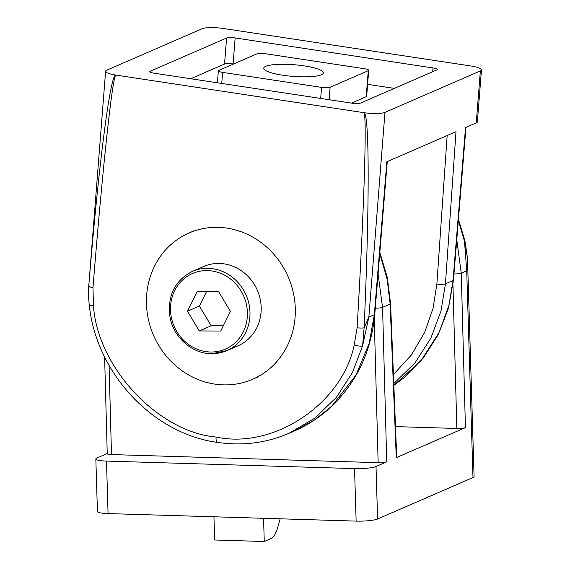 <?xml version="1.0" encoding="UTF-8"?>
<svg xmlns="http://www.w3.org/2000/svg" width="570" height="570" viewBox="0 0 570 570"><rect width="100%" height="100%" fill="white"/><g stroke="black" fill="none" stroke-linecap="round" stroke-linejoin="round"><path stroke-width="0.85" d="M393.414 374.568L411.284 355.089L424.614 332.51L433.065 308.341L436.862 284.067A6.648 1.461 4 0 0 445.448 283.796L440.988 311.049L430.906 338.046L414.974 362.876L393.77 383.596M265.713 66.341A29.911 5.85 4.5 0 0 263.718 68.215A29.911 5.85 4.5 0 0 287.857 75.895A29.911 5.85 4.5 0 0 321.366 74.777A29.911 5.85 4.5 0 0 323.354 72.91A29.911 5.85 4.5 0 0 299.221 65.229A29.911 5.85 4.5 0 0 265.713 66.341M116.216 75.133L116.002 75.276C112.817 72.996 102.707 166.305 92.974 287.736L93.459 305.335C97.021 366.624 157.961 432.081 216.073 437.033C273.657 449.616 342.321 403.802 354.219 344.857L357.119 327.771C364.259 205.941 367.173 111.549 363.738 112.824L363.553 112.625A16.616 3.249 4.5 0 0 363.881 112.675A16.616 3.249 4.5 0 0 384.971 112.376L480.36 70.922A16.616 3.249 4.5 0 0 481.465 69.882A16.616 3.249 4.5 0 0 470.863 65.985L223.526 28.5A16.616 3.249 4.5 0 0 202.101 28.749L106.718 70.203A16.616 3.249 4.5 0 0 105.607 71.243A16.616 3.249 4.5 0 0 115.888 75.083A16.616 3.249 4.5 0 0 116.216 75.133L363.553 112.625M363.738 112.824A6.648 0.819 -43.1 0 1 363.881 112.675C369.51 111.734 369.602 206.233 364.109 327.857L368.861 317.077L362.584 345.84L352.445 372.566L336.371 397.368L314.768 418.202L288.89 433.357L278.78 437.24M357.119 327.771A6.648 1.432 3.3 0 0 364.109 327.857L362.584 345.84A6.648 1.874 -165 0 1 354.219 344.857M216.073 437.033A6.648 2.252 98.6 0 0 217.476 442.398C242.45 446.068 266.254 443.047 288.89 433.35L294.434 430.949L314.576 419.933L331.576 406.332L355.944 375.138L369.153 343.468L374.333 314.697L386.845 161.773L456 131.72L445.448 283.796L453.029 280.504A6.648 1.247 4.7 0 0 453.471 280.105L448.462 308.256L438.28 334.554L423.296 358.017L404.08 377.689L393.841 385.37L421.18 360.461L438.993 332.638L448.896 305.356L453.029 280.504L465.533 127.573L476.264 122.906A16.616 3.249 4.5 0 0 477.375 121.873L481.465 69.882M224.53 64.04L226.575 38.047L150.266 71.214A6.648 1.297 -175.5 0 0 149.825 71.628A6.648 1.297 -175.5 0 0 154.064 73.188L351.932 103.177A6.648 1.297 -175.5 0 0 360.504 103.077L436.812 69.91A6.648 1.297 -175.5 0 0 437.254 69.497A6.648 1.297 -175.5 0 0 433.008 67.937L235.139 37.948L233.094 63.94A6.648 1.297 4.5 0 0 224.53 64.04L190.708 78.738M226.575 38.047A6.648 1.297 -175.5 0 1 235.139 37.948M93.459 305.335A6.648 0.99 173.3 0 1 89.255 304.907L89.255 304.907C88.535 298.195 88.307 292.795 88.571 288.698L88.756 286.119C98.574 165.158 110.487 72.475 115.888 75.083A6.648 2.665 -123.6 0 0 116.002 75.276M394.319 88.379L367.6 84.332M233.55 64.011L233.094 63.94M368.712 70.288L366.66 96.287A6.648 1.297 -175.5 0 1 366.218 96.701L368.263 70.709A6.648 1.297 4.5 0 0 368.712 70.288A6.648 1.297 4.5 0 0 364.465 68.735L265.535 53.737A6.648 1.297 4.5 0 0 256.963 53.837L218.809 70.416A6.648 1.297 4.5 0 0 218.367 70.837A6.648 1.297 4.5 0 0 222.606 72.39L321.544 87.388A6.648 1.297 4.5 0 0 330.108 87.288L368.263 70.709M351.476 103.106L366.218 96.701M105.607 71.243L88.756 286.119A6.648 1.489 4.6 0 0 92.974 287.736M379.848 252.332L387.351 277.626L390.578 303.632A6.648 1.197 177.7 0 1 390.136 304.081L387.158 279.193L379.748 253.543M467.414 257.619L464.5 241.267A6.648 0.705 -12.8 0 0 464.942 240.889L467.414 257.619L466.723 270.8L464.5 241.267L458.337 220.611M464.942 240.889L458.437 219.393M95.838 458.985A16.616 2.586 178.3 0 0 106.483 461.073L354.54 468.604L356.129 521.108L108.072 513.577A16.616 2.586 178.3 0 1 97.427 511.49L95.838 458.985A16.616 2.586 178.3 0 1 96.943 458.016L107.224 453.542M378.074 273.992L382.555 307.38L386.738 461.821L376.008 466.488A16.616 2.586 178.3 0 1 354.54 468.604M386.738 461.821C384.907 462.434 382.043 462.719 378.152 462.669L374.276 319.392M109.077 365.377L111.492 454.575L378.152 462.669M111.492 454.575C107.901 454.397 106.633 453.991 107.673 453.349M467.571 261.302L474.09 476.563A16.616 2.586 178.3 0 1 472.979 477.532L377.597 518.992A16.616 2.586 178.3 0 1 356.129 521.108M390.578 303.632L396.72 457.282L396.278 457.674L465.434 427.621C463.595 428.234 460.738 428.519 456.841 428.469L452.965 285.192M456.762 239.792L461.251 273.18L465.434 427.621M395.495 426.609L456.841 428.469M280.176 518.807L277.554 527.934A26.591 9.54 91.7 0 1 271.042 538.55L264.259 541.5L214.648 539.997L213.95 516.791M264.259 541.5L263.561 518.301M192.446 271.363C174.869 280.461 167.366 295.545 169.931 316.614C173.237 337.191 192.233 354.034 211.84 353.692L226.888 350.614L238.096 345.741A43.206 39.765 -113.5 0 0 259.963 298.131A43.206 39.765 -113.5 0 0 218.588 263.44A43.206 39.765 -113.5 0 0 203.654 266.496L192.446 271.363A43.206 39.765 66.5 0 1 207.38 268.313A43.206 39.765 66.5 0 1 248.755 303.005A43.206 39.765 66.5 0 1 226.888 350.614A43.206 39.765 66.5 0 1 211.955 353.664M220.74 331.042L230.415 311.391L218.631 291.648L197.17 291.555L187.494 311.213L199.279 330.949L220.74 331.042M206.518 291.598L199.415 306.026L211.199 325.769L223.312 325.819M211.199 325.769L199.279 330.949M199.415 306.026L187.494 311.213M146.917 292.317A79.764 73.409 -113.5 0 0 177.462 367.222A79.764 73.409 -113.5 0 0 252.667 379.271A79.764 73.409 -113.5 0 0 294.833 319.92A79.764 73.409 -113.5 0 0 264.288 245.014A79.764 73.409 -113.5 0 0 189.083 232.966A79.764 73.409 -113.5 0 0 146.917 292.317M476.264 122.906L480.36 70.922M387.265 161.588L374.775 314.305A6.648 1.247 4.7 0 1 374.333 314.697L368.861 317.077L384.971 112.376M436.862 284.067L447.172 135.553M150.266 71.214L150.195 72.105M432.716 71.692L433.008 67.937M222.606 72.39L221.737 83.441M320.675 98.439L321.544 87.388M330.108 87.288L329.132 99.722M106.483 461.073L108.072 513.577M396.278 457.674L390.136 304.081L382.555 307.38A6.648 0.983 178.4 0 1 375.274 308.185M376.008 466.488L377.597 518.992M453.969 273.985A6.648 0.983 178.4 0 0 461.251 273.18L466.723 270.8L472.979 477.532M206.775 270.593A41.211 37.926 -113.5 0 0 170.544 311.142A41.211 37.926 -113.5 0 0 211.135 352.011A41.211 37.926 -113.5 0 0 247.359 311.462A41.211 37.926 -113.5 0 0 206.775 270.593M217.476 442.398C152.71 433.799 96.088 372.901 89.255 304.907M217.427 82.785L218.367 70.837M453.471 280.105L465.961 127.388M374.775 314.305C370.963 354.376 354.497 386.902 325.392 411.889C315.944 419.72 305.62 426.075 294.441 430.941M88.571 288.698L88.863 283.981M107.231 453.741L104.609 356.906M257.44 377.197L252.667 379.271M193.85 230.893L189.083 232.966"/></g></svg>
